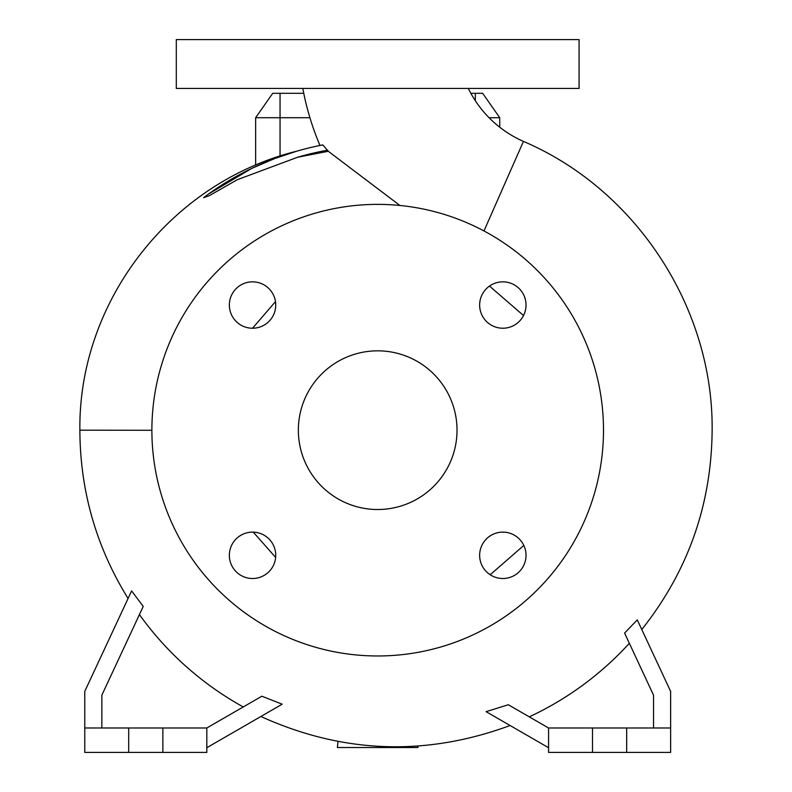 <?xml version="1.0" encoding="UTF-8"?>
<svg xmlns="http://www.w3.org/2000/svg" width="792" height="792" viewBox="0 0 792 792"><rect width="100%" height="100%" fill="white"/><g stroke="black" fill="none" stroke-linecap="round" stroke-linejoin="round"><path stroke-width="1.19" d="M302.811 88.427A269.914 269.914 0 0 0 319.988 145.471L322.79 144.916A290.486 290.486 0 0 0 203.574 197.654L209.197 195.743L237.244 179.725L297.614 157.242L328.294 151.282L322.79 144.916A290.486 290.486 0 0 0 203.574 197.654M328.294 151.282L399.901 205.465M468.31 88.427A111.246 111.246 0 0 0 523.433 141.402L483.981 230.957M479.645 555.321A23.186 23.186 0 0 0 502.831 578.507A23.186 23.186 0 0 0 526.027 555.321A23.186 23.186 0 0 0 502.831 532.125A23.186 23.186 0 0 0 479.645 555.321M229.353 555.321A23.186 23.186 0 0 0 252.549 578.507A23.186 23.186 0 0 0 275.735 555.321A23.186 23.186 0 0 0 252.549 532.125A23.186 23.186 0 0 0 229.353 555.321M229.353 305.029A23.186 23.186 0 0 0 252.549 328.225A23.186 23.186 0 0 0 275.735 305.029A23.186 23.186 0 0 0 252.549 281.843A23.186 23.186 0 0 0 229.353 305.029M479.645 305.029A23.186 23.186 0 0 0 502.831 328.225A23.186 23.186 0 0 0 526.027 305.029A23.186 23.186 0 0 0 502.831 281.843A23.186 23.186 0 0 0 479.645 305.029M523.512 315.533L489.476 286.07M253.282 532.135L275.646 557.429M490.189 574.754L523.809 545.431M101.851 727.987L101.851 695.158L143.233 606.415L131.611 590.901C126.918 600.96 126.918 600.96 131.611 590.901L84.764 691.376L84.764 727.987L128.7 727.987L128.7 752.4L206.811 752.4L206.811 727.987L162.875 727.987L162.875 752.4M206.811 747.717L282.18 704.207L261.865 696.208L243.253 706.949A315.662 315.662 0 0 1 139.422 614.582M548.569 747.717L486.11 711.662L508.306 704.741L529.274 716.849A315.662 315.662 0 0 0 629.343 643.292M653.539 727.987L653.539 695.158L624.591 633.085L637.293 619.889L670.626 691.376L670.626 752.4L548.569 752.4L548.569 727.987L670.626 727.987M151.886 430.294L79.873 430.175C78.368 301.247 170.854 182.417 296.604 151.232L274.893 158.479L251.826 168.369L208.365 194.139M252.539 328.225L275.487 301.603M603.494 430.175A225.799 225.799 0 0 0 377.695 204.376A225.799 225.799 0 0 0 151.886 430.175A225.799 225.799 0 0 0 377.695 655.974A225.799 225.799 0 0 0 603.494 430.175M298.356 430.175A79.339 79.339 0 0 0 377.695 509.513A79.339 79.339 0 0 0 457.024 430.175A79.339 79.339 0 0 0 377.695 350.836A79.339 79.339 0 0 0 298.356 430.175M128.7 727.987L162.875 727.987M377.695 88.427L579.081 88.427L579.081 39.6L176.299 39.6L176.299 88.427L377.695 88.427M489.07 117.711L499.742 117.711L499.742 127.235M309.91 117.711L255.638 117.711L255.638 165.112M626.68 727.987L626.68 752.4M592.505 727.987L592.505 752.4M548.569 727.987L508.306 704.741M84.764 727.987L84.764 752.4L128.7 752.4M261.865 696.208L206.811 727.987M255.638 117.711L272.725 93.308L303.752 93.308M470.854 93.308L482.655 93.308L499.742 117.711M417.839 746.074L417.968 747.519L337.412 747.519L337.946 741.451M280.051 93.308L280.051 156.034M327.69 150.163A284.437 284.437 0 0 0 297.614 157.242M475.339 100.742L475.339 93.308M641.777 629.521C687.951 571.289 711.404 505.019 712.127 430.709C713.582 308.128 636.194 189.486 523.433 141.402M79.873 430.175L79.873 430.709C80.21 491.149 96.278 547.074 128.076 598.485M260.895 716.503C342.728 753.588 425.799 756.598 510.107 725.512"/></g></svg>
